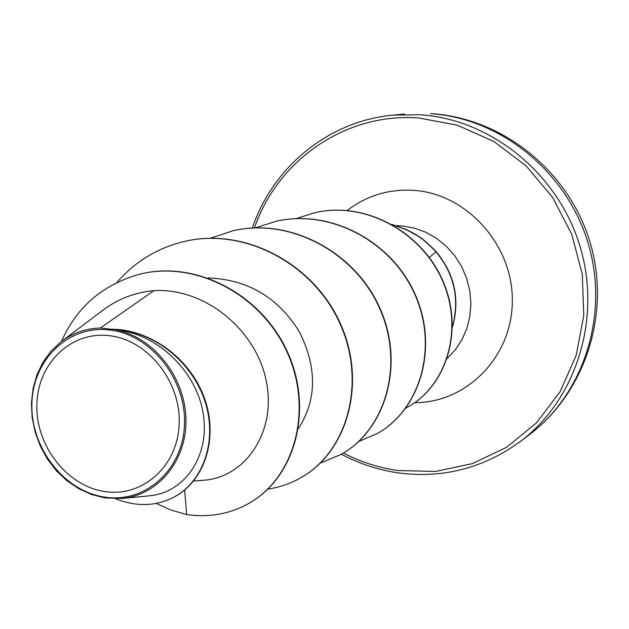 <?xml version="1.0" encoding="UTF-8"?>
<svg xmlns="http://www.w3.org/2000/svg" width="629" height="629" viewBox="0 0 629 629"><rect width="100%" height="100%" fill="white"/><g stroke="black" fill="none" stroke-linecap="round" stroke-linejoin="round"><path stroke-width="0.94" d="M104.516 491.501C66.8 485.918 35.641 445.568 36.867 404.62C37.536 363.609 70.943 330.909 109.352 335.689C147.784 339.833 181.113 381.654 179.163 424.025C177.779 466.474 142.201 497.704 104.516 491.501M104.351 497.044C63.93 491.005 30.601 447.793 31.882 403.944C32.582 360.016 68.317 324.902 109.532 329.973C150.763 334.361 186.593 379.263 184.47 424.748C182.96 470.327 144.725 503.743 104.351 497.044M149.042 495.77C182.677 493.403 208.891 458.848 203.678 416.98C198.843 375.057 160.592 334.266 115.838 329.785C153.523 337.27 184.769 376.629 185.925 418.497C187.3 460.176 158.115 495.621 121.562 498.443L104.846 497.901L91.559 494.528L78.806 488.725L66.957 480.729L56.382 470.783L47.427 459.123L40.295 446.079L35.145 432.068L32.142 417.507L31.45 402.804L33.093 388.431L36.969 374.758L43 362.17L51.075 351.053L60.942 341.862C72.469 333.118 85.623 328.495 100.404 327.992L110.665 329.187C149.568 328.975 189.683 357.689 204.189 397.52C218.876 437.194 205.172 481.193 173.533 497.35L173.061 497.586C203.725 481.9 217.736 440.025 204.92 401.184C192.254 362.21 154.97 332.356 116.955 329.62L110.665 329.187M153.94 290.622L100.404 327.992M298.516 428.412C316.906 399.816 317.189 367.588 299.357 331.735C277.932 297.297 247.527 279.378 208.128 277.971M193.559 481.083L203.434 480.265C245.263 477.623 276.76 432.068 266.319 381.213C256.388 330.359 205.652 287.736 153.94 290.614C134.803 292.399 117.678 299.011 102.582 310.459L60.934 341.846M249.076 503.247L249.273 503.137C296.338 476.68 313.973 407.12 286.565 350.015C259.596 292.611 194.18 260.202 139.921 274.15L139.685 274.213M184.627 490.038L186.671 514.538C209.095 517.761 229.837 514.035 248.872 503.365C295.952 476.908 313.588 407.301 286.164 350.172C259.179 292.737 193.724 260.312 139.449 274.268C102.637 284.685 76.652 307.07 61.493 341.429M115.429 498.718C136.013 506.825 155.229 506.447 173.061 497.586M115.838 329.785L116.955 329.62M185.602 241.174L185.814 241.127C245.86 227.423 314.02 264.18 340.36 323.542C367.179 382.762 347.491 451.386 301.511 477.34L301.33 477.442M233.516 230.623L233.705 230.584C290.779 217.579 355.259 252.158 379.916 308.194C405.037 364.081 385.947 429.112 341.846 454.036L341.689 454.13M276.312 221.204L276.477 221.172C330.846 208.797 392.024 241.442 415.203 294.498C438.822 347.405 420.329 409.204 377.966 433.169L377.817 433.247M314.759 212.744L314.909 212.712C366.825 200.376 423.529 233.658 443.516 282.335C464.06 331.168 445.937 386.025 408.174 406.798L408.04 406.869M391.914 224.388L406.538 229.593L414.66 233.846C419.842 237.518 420.573 236.087 436.149 251.608L429.371 257.505M186.671 514.538L171.143 510.119L156.149 503.412M116.9 282.445C135.298 261.279 158.123 247.543 185.39 241.222C245.467 227.509 313.659 264.282 340.006 323.683C366.841 382.927 347.145 451.583 301.149 477.545C290.763 483.504 279.685 487.357 267.93 489.103M210.416 238.21L233.335 230.67C290.425 217.658 354.937 252.253 379.601 308.312C404.738 364.222 385.648 429.285 341.523 454.217L320.271 463.141M255.633 227.84L276.147 221.243C330.532 208.859 391.733 241.528 414.92 294.608C438.555 347.538 420.054 409.361 377.675 433.334L358.742 441.511M296.133 218.593L314.602 212.775C366.534 200.439 423.27 233.736 443.264 282.429C463.817 331.286 445.694 386.159 407.914 406.947L405.925 408.032M392.362 224.639L406.751 229.884L417.931 236.111C421.634 238.698 423.985 239.728 435.905 251.686C454.335 274.095 459.846 299.066 452.448 326.6M452.44 327.261C460.2 299.506 454.767 274.291 436.149 251.608M430.621 113.7L431.675 113.684C502.799 118.276 568.663 171.159 589.923 241.851C611.357 312.495 585.623 392.457 528.965 434.977C584.121 393.715 609.713 313.973 587.934 242.574C566.32 171.127 500.157 118.071 430.621 113.7M404.384 114.061L393.361 115.099L419.999 114.745C490.604 119.203 557.892 173.227 579.907 245.963C602.095 318.651 576.117 399.761 520.128 441.644L528.965 434.977M254.493 227.879C277.515 160.324 345.628 112.371 418.859 117.977L457.307 125.21L493.749 141.423L526.143 165.914L552.647 197.42L571.73 234.255L582.297 274.37L583.775 315.506L576.18 355.385L560.038 391.836L536.38 422.971L506.604 447.266L472.387 463.636L435.567 471.451L397.992 470.539C378.902 467.819 360.716 462.001 343.434 453.092M396.364 225.669L402.301 225.945L414.252 228.075L425.802 232.258L436.612 238.391L446.37 246.309L454.791 255.791L461.631 266.554L466.679 278.301L469.8 290.692L470.893 303.359L469.942 315.947L466.977 328.079L462.095 339.424L455.443 349.653L447.219 358.491M347.279 210.456C366.943 195.399 389.375 188.716 414.574 190.406C467.339 194.227 513.13 245.483 512.328 301.205C512.187 356.965 466.482 402.914 414.786 402.639M393.361 115.099C328.629 120.87 272.955 166.921 252.363 227.989M341.421 454.28C359.497 463.84 378.532 470.052 398.55 472.914C442.879 478.669 483.41 468.243 520.128 441.644M149.049 495.872L121.57 498.483M249.273 503.137L248.872 503.365M139.921 274.15L139.449 274.268M185.39 241.222L185.814 241.127"/></g></svg>
